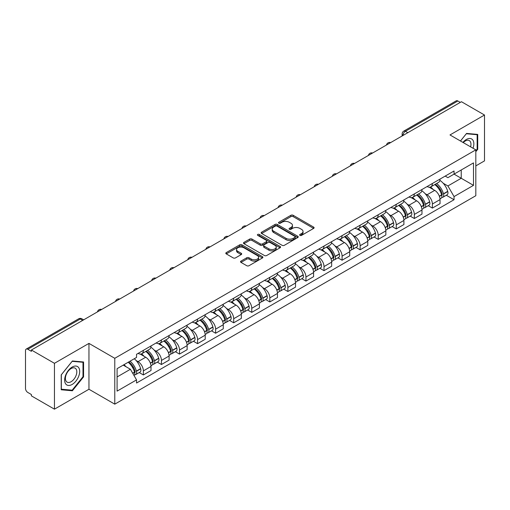 <?xml version="1.0" encoding="UTF-8"?>
<svg xmlns="http://www.w3.org/2000/svg" width="510" height="510" viewBox="0 0 510 510"><rect width="100%" height="100%" fill="white"/><g stroke="black" fill="none" stroke-linecap="round" stroke-linejoin="round"><path stroke-width="0.76" d="M299.963 235.378A1.122 0.65 0 0 0 301.55 235.378L313.624 228.41A1.606 0.931 0 0 0 314.096 227.753A1.606 0.931 0 0 0 313.624 227.097L293.167 215.284A1.606 0.931 0 0 0 290.898 215.284L278.817 222.258A1.122 0.65 0 0 0 278.492 222.717A1.122 0.65 0 0 0 278.817 223.176A1.122 0.65 0 0 0 280.411 223.176L281.973 222.271A5.145 2.971 0 0 1 289.246 222.271L290.955 223.252A5.145 2.971 0 0 1 292.459 225.356A5.145 2.971 0 0 1 290.955 227.454L289.387 228.359A1.122 0.65 0 0 0 289.062 228.818A1.122 0.65 0 0 0 289.387 229.277A1.122 0.65 0 0 0 290.981 229.277L292.542 228.372A5.145 2.971 0 0 1 299.816 228.372L301.525 229.36A5.145 2.971 0 0 1 303.029 231.457A5.145 2.971 0 0 1 301.525 233.561L299.963 234.46A1.122 0.65 0 0 0 299.631 234.919A1.122 0.65 0 0 0 299.963 235.378L299.963 234.46M241 261.088A1.606 0.931 0 0 0 240.529 261.738A1.606 0.931 0 0 0 241 262.395L246.738 265.71A1.606 0.931 0 0 0 249.014 265.71L262.427 257.971A1.606 0.931 0 0 0 262.892 257.314A1.606 0.931 0 0 0 262.427 256.657L241.963 244.845A1.606 0.931 0 0 0 239.694 244.845L226.281 252.59A1.606 0.931 0 0 0 225.809 253.247A1.606 0.931 0 0 0 226.281 253.897L233.217 257.901A1.606 0.931 0 0 0 235.486 257.901L241.23 254.592A1.606 0.931 0 0 0 241.695 253.935A1.606 0.931 0 0 0 241.23 253.279L237.787 251.29A4.297 2.48 0 0 1 236.532 249.537A4.297 2.48 0 0 1 239.184 247.242A4.297 2.48 0 0 1 243.869 247.783L257.34 255.555A4.297 2.48 0 0 1 258.595 257.314A4.297 2.48 0 0 1 255.944 259.603A4.297 2.48 0 0 1 251.258 259.067L249.014 257.773A1.606 0.931 0 0 0 246.738 257.773L241 261.088L241 262.395L246.738 259.106L246.738 257.773M114.775 358.3L88.957 343.389L54.449 363.311L31.403 350.013L461.454 101.719L484.5 115.024L449.992 134.946L475.817 149.857L114.775 358.3L114.775 404.162L475.817 195.719L475.817 149.857M282.087 245.304A1.606 0.931 0 0 0 284.363 245.304L297.77 237.558A1.606 0.931 0 0 0 298.242 236.901A1.606 0.931 0 0 0 297.77 236.251L277.312 224.438A1.606 0.931 0 0 0 275.043 224.438L261.63 232.177A1.606 0.931 0 0 0 261.158 232.834A1.606 0.931 0 0 0 261.63 233.491L282.087 245.304M258.156 235.62A1.122 0.65 0 0 1 259.297 235.779L280.079 247.777L266.685 255.51A1.606 0.931 0 0 1 264.416 255.51L243.952 243.697L243.952 242.384A1.606 0.931 0 0 0 243.487 243.04A1.606 0.931 0 0 0 243.952 243.697M243.952 242.384L249.696 239.069A1.606 0.931 0 0 1 251.965 239.069L260.266 243.863A1.606 0.931 0 0 0 262.535 243.863L266.347 241.663A1.606 0.931 0 0 0 266.819 241.007A1.606 0.931 0 0 0 266.347 240.35L257.709 235.365A1.122 0.65 0 0 1 257.378 234.906A1.122 0.65 0 0 1 258.073 234.3A1.122 0.65 0 0 1 259.297 234.441L280.098 246.451A1.606 0.931 0 0 1 280.57 247.108A1.606 0.931 0 0 1 280.098 247.764L280.098 246.451M54.449 363.311L54.449 409.173L31.403 395.875L31.403 394.536L27.814 392.464A3.277 1.893 -120 0 1 25.5 388.448L25.5 350.612A3.277 1.893 -120 0 1 26.176 349.114L78.629 318.826A3.277 1.893 60 0 1 80.268 318.992L27.814 349.273A3.277 1.893 -120 0 0 26.176 349.114M475.817 165.903L484.5 160.886L484.5 115.024M54.449 409.173L88.957 389.251L114.775 404.162M31.403 350.013L31.403 351.345L27.814 349.273M407.847 132.677L405.412 131.274A3.277 1.893 60 0 0 403.773 131.108L456.233 100.827A3.277 1.893 60 0 1 457.865 100.986L405.412 131.274A3.277 1.893 120 0 0 403.098 135.284L403.098 135.418M460.3 102.389L457.865 100.986M432.391 183.485A7.535 4.348 60 0 1 430.835 186.864L438.479 182.452A7.535 4.348 -120 0 0 440.034 179.067M425.142 193.666L427.068 194.782A7.535 4.348 60 0 1 432.391 204.006L440.034 199.595A7.535 4.348 -120 0 0 434.711 190.37L429.241 187.208M440.034 199.595L440.034 203.675L432.391 208.086L428.247 205.689M430.835 186.864A7.535 4.348 60 0 1 427.125 186.526M432.391 204.006L432.391 208.086M414.33 193.908A7.535 4.348 60 0 1 412.768 197.293L420.412 192.882A7.535 4.348 -120 0 0 421.974 189.497M410.187 216.119L414.33 218.516L421.974 214.098L421.974 210.024A7.535 4.348 -120 0 0 416.644 200.8L411.175 197.638M412.768 197.293A7.535 4.348 60 0 1 409.065 196.956M407.076 204.096L409.001 205.211A7.535 4.348 60 0 1 414.33 214.436L414.33 218.516M396.264 204.338A7.535 4.348 60 0 1 394.708 207.723L402.352 203.311A7.535 4.348 -120 0 0 403.907 199.926M392.12 226.548L396.264 228.939L403.907 224.527L403.907 220.454A7.535 4.348 -120 0 0 398.584 211.229L393.114 208.067M394.708 207.723A7.535 4.348 60 0 1 390.998 207.379M389.015 214.525L390.94 215.641A7.535 4.348 60 0 1 396.264 224.865L396.264 228.939M378.203 214.767A7.535 4.348 60 0 1 376.641 218.152L384.285 213.741A7.535 4.348 -120 0 0 385.847 210.356M374.059 236.978L378.203 239.368L385.847 234.957L385.847 230.883A7.535 4.348 -120 0 0 380.517 221.652L375.048 218.497M376.641 218.152A7.535 4.348 60 0 1 372.938 217.808M370.948 224.955L372.874 226.07A7.535 4.348 60 0 1 378.203 235.295L378.203 239.368M360.136 225.197A7.535 4.348 60 0 1 358.581 228.582L366.218 224.17A7.535 4.348 -120 0 0 367.78 220.785M355.993 247.407L360.136 249.798L367.78 245.386L367.78 241.313A7.535 4.348 -120 0 0 362.457 232.082L356.987 228.926M358.581 228.582A7.535 4.348 60 0 1 354.871 228.238M352.888 235.384L354.813 236.493A7.535 4.348 60 0 1 360.136 245.724L360.136 249.798M342.076 235.626A7.535 4.348 60 0 1 340.514 239.011L348.158 234.594A7.535 4.348 -120 0 0 349.72 231.215M337.932 257.837L342.076 260.227L349.72 255.816L349.72 251.736A7.535 4.348 -120 0 0 344.39 242.511L338.92 239.356M340.514 239.011A7.535 4.348 60 0 1 336.81 238.667M334.821 245.814L336.747 246.923A7.535 4.348 60 0 1 342.076 256.154L342.076 260.227M324.009 246.056A7.535 4.348 60 0 1 322.454 249.435L330.091 245.023A7.535 4.348 -120 0 0 331.653 241.644M319.866 268.266L324.009 270.657L331.653 266.245L331.653 262.166A7.535 4.348 -120 0 0 326.33 252.941L320.86 249.785M322.454 249.435A7.535 4.348 60 0 1 318.744 249.097M316.761 256.243L318.686 257.352A7.535 4.348 60 0 1 324.009 266.577L324.009 270.657M305.949 256.485A7.535 4.348 60 0 1 304.387 259.864L312.031 255.453A7.535 4.348 -120 0 0 313.593 252.074M301.805 278.696L305.949 281.087L313.593 276.675L313.593 272.595A7.535 4.348 -120 0 0 308.263 263.37L302.793 260.215M304.387 259.864A7.535 4.348 60 0 1 300.683 259.526M298.694 266.673L300.619 267.782A7.535 4.348 60 0 1 305.949 277.006L305.949 281.087M287.882 266.915A7.535 4.348 60 0 1 286.327 270.294L293.964 265.882A7.535 4.348 -120 0 0 295.526 262.503M283.738 289.125L287.882 291.516L295.526 287.104L295.526 283.024A7.535 4.348 -120 0 0 290.203 273.8L284.733 270.644M286.327 270.294A7.535 4.348 60 0 1 282.616 269.956M280.634 277.102L282.559 278.211A7.535 4.348 60 0 1 287.882 287.436L287.882 291.516M269.822 277.344A7.535 4.348 60 0 1 268.26 280.723L275.904 276.312A7.535 4.348 -120 0 0 277.465 272.933M265.678 299.555L269.822 301.945L277.465 297.534L277.465 293.454A7.535 4.348 -120 0 0 272.136 284.229L266.666 281.067M268.26 280.723A7.535 4.348 60 0 1 264.556 280.385M262.567 287.525L264.492 288.641A7.535 4.348 60 0 1 269.822 297.865L269.822 301.945M251.755 287.774A7.535 4.348 60 0 1 250.2 291.153L257.837 286.741A7.535 4.348 -120 0 0 259.399 283.362M247.611 309.978L251.755 312.375L259.399 307.963L259.399 303.883A7.535 4.348 -120 0 0 254.076 294.659L248.606 291.497M250.2 291.153A7.535 4.348 60 0 1 246.489 290.815M244.507 297.955L246.432 299.07A7.535 4.348 60 0 1 251.755 308.295L251.755 312.375M233.695 298.203A7.535 4.348 60 0 1 232.133 301.582L239.776 297.171A7.535 4.348 -120 0 0 241.338 293.785M229.551 320.407L233.695 322.804L241.338 318.393L241.338 314.313A7.535 4.348 -120 0 0 236.009 305.088L230.539 301.926M232.133 301.582A7.535 4.348 60 0 1 228.429 301.244M226.44 308.384L228.365 309.5A7.535 4.348 60 0 1 233.695 318.724L233.695 322.804M215.628 308.626A7.535 4.348 60 0 1 214.072 312.012L221.71 307.6A7.535 4.348 -120 0 0 223.272 304.215M211.484 330.837L215.628 333.234L223.272 328.816L223.272 324.742A7.535 4.348 -120 0 0 217.948 315.518L212.479 312.356M214.072 312.012A7.535 4.348 60 0 1 210.362 311.674M208.38 318.814L210.305 319.929A7.535 4.348 60 0 1 215.628 329.154L215.628 333.234M197.568 319.056A7.535 4.348 60 0 1 196.006 322.441L203.649 318.03A7.535 4.348 -120 0 0 205.211 314.644M193.424 341.267L197.568 343.657L205.211 339.246L205.211 335.172A7.535 4.348 -120 0 0 199.882 325.947L194.412 322.785M196.006 322.441A7.535 4.348 60 0 1 192.302 322.097M190.313 329.243L192.238 330.359A7.535 4.348 60 0 1 197.568 339.583L197.568 343.657M179.501 329.486A7.535 4.348 60 0 1 177.945 332.871L185.583 328.459A7.535 4.348 -120 0 0 187.144 325.074M175.357 351.696L179.501 354.087L187.144 349.675L187.144 345.601A7.535 4.348 -120 0 0 181.821 336.37L176.352 333.215M177.945 332.871A7.535 4.348 60 0 1 174.235 332.526M172.252 339.673L174.178 340.788A7.535 4.348 60 0 1 179.501 350.013L179.501 354.087M161.44 339.915A7.535 4.348 60 0 1 159.879 343.3L167.522 338.882A7.535 4.348 -120 0 0 169.084 335.503M157.297 362.125L161.44 364.516L169.084 360.105L169.084 356.025A7.535 4.348 -120 0 0 163.755 346.8L158.285 343.644M159.879 343.3A7.535 4.348 60 0 1 156.175 342.956M154.186 350.102L156.111 351.211A7.535 4.348 60 0 1 161.44 360.442L161.44 364.516M143.374 350.344A7.535 4.348 60 0 1 141.818 353.73L149.456 349.312A7.535 4.348 -120 0 0 151.017 345.933M139.23 372.555L143.374 374.946L151.017 370.534L151.017 366.454A7.535 4.348 -120 0 0 145.694 357.229L140.225 354.074M141.818 353.73A7.535 4.348 60 0 1 138.108 353.385M136.125 360.532L138.051 361.641A7.535 4.348 60 0 1 143.374 370.872L143.374 374.946M445.185 176.097L447.907 177.665L473.497 162.894L461.225 169.977L461.225 178.27L447.907 185.959L443.203 183.237M117.09 376.954L130.407 369.265L136.546 379.893L117.09 391.125L117.09 368.66L136.546 357.433L136.546 354.291L454.047 170.984L454.047 174.12L473.497 185.353L454.047 196.586L447.907 185.959M473.497 162.894L473.497 185.353M136.546 379.893L136.546 383.036L454.047 199.729L454.047 196.586M475.817 151.693L477.723 149.315L477.723 134.417L466.554 133.422L460.466 140.996M88.957 343.389L88.957 389.251M61.219 389.78L72.394 390.781L83.57 376.884L83.57 361.985L72.394 360.984L61.219 374.882L61.219 389.78M130.407 369.265L123.229 365.122M446.314 195.26L454.047 199.729M477.15 148.984L477.723 149.315M71.215 390.099L72.394 390.781M82.99 376.546L83.57 376.884M300.409 235.537L301.525 234.893A5.145 2.971 0 0 0 303.029 232.796L303.029 231.457M292.459 225.356L292.459 226.695A5.145 2.971 0 0 1 290.955 228.792L289.839 229.436M313.624 227.097L313.624 228.41L293.167 216.623A1.606 0.931 0 0 0 290.898 216.623L279.27 223.335M297.751 237.571L277.312 225.777A1.606 0.931 0 0 0 275.043 225.777L261.649 233.503M294.933 237.367A1.122 0.65 0 0 0 295.258 236.901A1.122 0.65 0 0 0 294.933 236.442L276.975 226.077A1.122 0.65 0 0 0 275.381 226.077L273.736 227.026A5.145 2.971 0 0 0 272.225 229.13A5.145 2.971 0 0 0 273.736 231.228L286.008 238.317A5.145 2.971 0 0 0 293.282 238.317L294.933 237.367L294.933 238.699A1.122 0.65 0 0 0 295.258 238.24L295.258 236.901M272.225 229.13L272.225 230.463A5.145 2.971 0 0 0 273.736 232.566L273.736 231.228M294.933 238.699L293.282 239.655A5.145 2.971 0 0 1 286.008 239.655L273.736 232.566M243.978 243.71L249.696 240.408L249.696 239.069M266.819 241.007L266.819 242.346A1.606 0.931 0 0 1 266.347 242.996L262.535 245.195A1.606 0.931 0 0 1 260.266 245.195L251.965 240.408A1.606 0.931 0 0 0 249.696 240.408M268.872 248.829A4.297 2.48 0 0 0 273.558 249.371A4.297 2.48 0 0 0 276.216 247.076A4.297 2.48 0 0 0 274.954 245.323L270.211 242.581A1.606 0.931 0 0 0 267.935 242.581L264.129 244.781A1.606 0.931 0 0 0 263.657 245.437A1.606 0.931 0 0 0 264.129 246.094L268.872 248.829L268.872 250.168A4.297 2.48 0 0 0 273.558 250.703A4.297 2.48 0 0 0 276.216 248.415L276.216 247.076M263.657 245.437L263.657 246.77A1.606 0.931 0 0 0 264.129 247.426L264.129 246.094M268.872 250.168L264.129 247.426M258.595 257.314L258.595 258.647A4.297 2.48 0 0 1 255.944 260.941A4.297 2.48 0 0 1 251.258 260.406L249.014 259.106A1.606 0.931 0 0 0 246.738 259.106M236.532 249.537L236.532 250.875A4.297 2.48 0 0 0 237.787 252.628L237.787 251.29M241.204 254.598L237.787 252.628M262.401 257.983L241.963 246.183A1.606 0.931 0 0 0 239.694 246.183L226.3 253.91M435.234 184.32A10.315 5.954 60 0 1 435.291 184.352A10.315 5.954 60 0 1 442.074 193.609L442.138 193.826A2.008 1.16 60 0 1 441.819 195.4A2.008 1.16 60 0 1 441.775 195.419M434.788 184.582A12.444 7.185 60 0 1 441.622 194.852L441.685 195.062A4.137 2.384 60 0 1 441.035 198.313L440.002 198.906M441.736 197.395A4.137 2.384 -120 0 0 442.884 197.242A4.137 2.384 -120 0 0 443.541 193.998L443.477 193.781A12.444 7.185 -120 0 0 436.636 183.511M439.881 180.393A12.444 7.185 60 0 1 447.703 191.339L447.767 191.556A4.137 2.384 60 0 1 447.111 194.801L442.884 197.242M430.542 187.011A12.444 7.185 60 0 1 433.137 189.465M439.193 189.478L440.774 190.396M473.031 148.251A10.646 6.146 120 0 0 472.84 140.078A10.646 6.146 120 0 0 462.908 142.405M470.59 146.842A8.058 4.654 120 0 0 470.201 141.436A8.058 4.654 120 0 0 469.296 140.594A8.058 4.654 120 0 0 463.239 142.596M460.485 141.009L466.318 133.748L477.15 134.716L477.15 149.149L475.817 150.807M476.429 134.302L477.15 134.716M78.68 367.64A10.646 6.146 120 0 0 68.404 370.394A10.646 6.146 120 0 0 65.643 383.858A10.646 6.146 120 0 0 75.926 381.104A10.646 6.146 120 0 0 78.68 367.64M76.041 368.998A8.058 4.654 120 0 0 75.136 368.163A8.058 4.654 120 0 0 67.639 371.924A8.058 4.654 120 0 0 66.172 381.276A8.058 4.654 120 0 0 67.078 382.117A8.058 4.654 120 0 0 74.575 378.356A8.058 4.654 120 0 0 76.041 368.998M72.165 390.182L61.34 389.219L61.34 374.78L72.165 361.316L82.99 362.278L82.99 376.718L72.165 390.182M82.276 361.864L82.99 362.278M417.174 194.75A10.315 5.954 60 0 1 417.225 194.782A10.315 5.954 60 0 1 424.014 204.038L424.071 204.255A2.008 1.16 60 0 1 423.759 205.83A2.008 1.16 60 0 1 423.714 205.849M416.721 195.011A12.444 7.185 60 0 1 423.561 205.281L423.619 205.492A4.137 2.384 60 0 1 422.969 208.743L421.942 209.336M423.676 207.825A4.137 2.384 -120 0 0 424.824 207.672A4.137 2.384 -120 0 0 425.474 204.427L425.416 204.21A12.444 7.185 -120 0 0 418.576 193.94M421.815 190.823A12.444 7.185 60 0 1 429.643 201.769L429.7 201.985A4.137 2.384 60 0 1 429.05 205.23L424.824 207.672M412.475 197.44A12.444 7.185 60 0 1 415.076 199.888M421.126 199.907L422.714 200.825M399.107 205.179A10.315 5.954 60 0 1 399.164 205.211A10.315 5.954 60 0 1 405.947 214.468L406.011 214.678A2.008 1.16 60 0 1 405.692 216.259A2.008 1.16 60 0 1 405.648 216.278M398.661 205.441A12.444 7.185 60 0 1 405.495 215.711L405.558 215.921A4.137 2.384 60 0 1 404.908 219.166L403.875 219.765M405.609 218.255A4.137 2.384 -120 0 0 406.757 218.101A4.137 2.384 -120 0 0 407.413 214.85L407.35 214.64A12.444 7.185 -120 0 0 400.509 204.37M403.754 201.252A12.444 7.185 60 0 1 411.576 212.198L411.64 212.415A4.137 2.384 60 0 1 410.983 215.66L406.757 218.101M394.415 207.87A12.444 7.185 60 0 1 397.009 210.318M403.066 210.337L404.647 211.255M381.046 215.609A10.315 5.954 60 0 1 381.097 215.641A10.315 5.954 60 0 1 387.887 224.897L387.944 225.108A2.008 1.16 60 0 1 387.632 226.682A2.008 1.16 60 0 1 387.587 226.708M380.594 215.87A12.444 7.185 60 0 1 387.434 226.14L387.492 226.351A4.137 2.384 60 0 1 386.841 229.596L385.815 230.195M387.549 228.684A4.137 2.384 -120 0 0 388.697 228.531A4.137 2.384 -120 0 0 389.347 225.28L389.289 225.069A12.444 7.185 -120 0 0 382.449 214.799M385.688 211.682A12.444 7.185 60 0 1 393.516 222.628L393.573 222.844A4.137 2.384 60 0 1 392.923 226.089L388.697 228.531M376.348 218.293A12.444 7.185 60 0 1 378.949 220.747M384.999 220.766L386.586 221.684M362.98 226.038A10.315 5.954 60 0 1 363.037 226.07A10.315 5.954 60 0 1 369.82 235.327L369.884 235.537A2.008 1.16 60 0 1 369.565 237.112A2.008 1.16 60 0 1 369.52 237.137M362.533 226.3A12.444 7.185 60 0 1 369.367 236.57L369.431 236.78A4.137 2.384 60 0 1 368.781 240.025L367.748 240.618M369.482 239.113A4.137 2.384 -120 0 0 370.63 238.96A4.137 2.384 -120 0 0 371.286 235.709L371.223 235.499A12.444 7.185 -120 0 0 364.382 225.229M367.627 222.111A12.444 7.185 60 0 1 375.449 233.057L375.513 233.274A4.137 2.384 60 0 1 374.856 236.519L370.63 238.96M358.288 228.722A12.444 7.185 60 0 1 360.882 231.177M366.939 231.196L368.52 232.114M344.919 236.468A10.315 5.954 60 0 1 344.97 236.493A10.315 5.954 60 0 1 351.76 245.756L351.817 245.967A2.008 1.16 60 0 1 351.505 247.541A2.008 1.16 60 0 1 351.46 247.567M344.467 236.729A12.444 7.185 60 0 1 351.307 246.993L351.364 247.21A4.137 2.384 60 0 1 350.714 250.455L349.688 251.047M351.422 249.543A4.137 2.384 -120 0 0 352.569 249.384A4.137 2.384 -120 0 0 353.22 246.139L353.162 245.928A12.444 7.185 -120 0 0 346.322 235.658M349.56 232.534A12.444 7.185 60 0 1 357.382 243.487L357.446 243.697A4.137 2.384 60 0 1 356.796 246.948L352.569 249.384M340.221 239.152A12.444 7.185 60 0 1 342.822 241.606M348.872 241.625L350.459 242.537M326.853 246.897A10.315 5.954 60 0 1 326.91 246.923A10.315 5.954 60 0 1 333.693 256.186L333.757 256.396A2.008 1.16 60 0 1 333.438 257.971A2.008 1.16 60 0 1 333.393 257.996M326.406 247.159A12.444 7.185 60 0 1 333.24 257.423L333.304 257.639A4.137 2.384 60 0 1 332.654 260.884L331.621 261.477M333.355 259.972A4.137 2.384 -120 0 0 334.503 259.813A4.137 2.384 -120 0 0 335.159 256.568L335.095 256.358A12.444 7.185 -120 0 0 328.255 246.088M331.5 242.964A12.444 7.185 60 0 1 339.322 253.916L339.386 254.127A4.137 2.384 60 0 1 338.729 257.378L334.503 259.813M322.161 249.581A12.444 7.185 60 0 1 324.755 252.036M330.811 252.055L332.392 252.966M308.792 257.327A10.315 5.954 60 0 1 308.843 257.352A10.315 5.954 60 0 1 315.633 266.609L315.69 266.826A2.008 1.16 60 0 1 315.378 268.4A2.008 1.16 60 0 1 315.333 268.426M308.34 257.582A12.444 7.185 60 0 1 315.18 267.852L315.237 268.069A4.137 2.384 60 0 1 314.587 271.314L313.561 271.906M315.295 270.402A4.137 2.384 -120 0 0 316.442 270.243A4.137 2.384 -120 0 0 317.092 266.998L317.035 266.781A12.444 7.185 -120 0 0 310.195 256.517M313.433 253.393A12.444 7.185 60 0 1 321.255 264.346L321.319 264.556A4.137 2.384 60 0 1 320.669 267.801L316.442 270.243M304.094 260.011A12.444 7.185 60 0 1 306.695 262.465M312.745 262.484L314.332 263.396M290.726 267.756A10.315 5.954 60 0 1 290.783 267.782A10.315 5.954 60 0 1 297.566 277.038L297.63 277.255A2.008 1.16 60 0 1 297.311 278.83A2.008 1.16 60 0 1 297.266 278.855M290.279 268.011A12.444 7.185 60 0 1 297.113 278.281L297.177 278.498A4.137 2.384 60 0 1 296.52 281.743L295.494 282.336M297.228 280.831A4.137 2.384 -120 0 0 298.375 280.672A4.137 2.384 -120 0 0 299.032 277.427L298.968 277.21A12.444 7.185 -120 0 0 292.128 266.947M295.373 263.823A12.444 7.185 60 0 1 303.195 274.775L303.259 274.986A4.137 2.384 60 0 1 302.602 278.231L298.375 280.672M286.034 270.44A12.444 7.185 60 0 1 288.628 272.895M294.684 272.907L296.265 273.825M272.665 278.179A10.315 5.954 60 0 1 272.716 278.211A10.315 5.954 60 0 1 279.505 287.468L279.563 287.685A2.008 1.16 60 0 1 279.25 289.259A2.008 1.16 60 0 1 279.206 289.285M272.212 278.441A12.444 7.185 60 0 1 279.053 288.711L279.11 288.928A4.137 2.384 60 0 1 278.46 292.173L277.434 292.765M279.168 291.255A4.137 2.384 -120 0 0 280.315 291.102A4.137 2.384 -120 0 0 280.965 287.857L280.908 287.64A12.444 7.185 -120 0 0 274.068 277.37M277.306 274.252A12.444 7.185 60 0 1 285.128 285.198L285.192 285.415A4.137 2.384 60 0 1 284.542 288.66L280.315 291.102M267.967 280.87A12.444 7.185 60 0 1 270.568 283.324M276.618 283.337L278.205 284.255M254.598 288.609A10.315 5.954 60 0 1 254.656 288.641A10.315 5.954 60 0 1 261.439 297.897L261.502 298.114A2.008 1.16 60 0 1 261.184 299.689A2.008 1.16 60 0 1 261.139 299.714M254.152 288.87A12.444 7.185 60 0 1 260.986 299.14L261.05 299.351A4.137 2.384 60 0 1 260.393 302.602L259.367 303.195M261.101 301.684A4.137 2.384 -120 0 0 262.248 301.531A4.137 2.384 -120 0 0 262.905 298.286L262.841 298.07A12.444 7.185 -120 0 0 256.001 287.799M259.246 284.682A12.444 7.185 60 0 1 267.068 295.628L267.132 295.845A4.137 2.384 60 0 1 266.475 299.089L262.248 301.531M249.906 291.299A12.444 7.185 60 0 1 252.501 293.754M258.557 293.766L260.138 294.684M236.538 299.038A10.315 5.954 60 0 1 236.589 299.07A10.315 5.954 60 0 1 243.378 308.327L243.436 308.544A2.008 1.16 60 0 1 243.123 310.118A2.008 1.16 60 0 1 243.079 310.137M236.085 299.3A12.444 7.185 60 0 1 242.926 309.57L242.983 309.78A4.137 2.384 60 0 1 242.333 313.032L241.306 313.624M243.04 312.114A4.137 2.384 -120 0 0 244.188 311.961A4.137 2.384 -120 0 0 244.838 308.716L244.781 308.499A12.444 7.185 -120 0 0 237.94 298.229M241.179 295.111A12.444 7.185 60 0 1 249.001 306.057L249.065 306.274A4.137 2.384 60 0 1 248.415 309.519L244.188 311.961M231.84 301.729A12.444 7.185 60 0 1 234.441 304.183M240.49 304.196L242.078 305.114M218.471 309.468A10.315 5.954 60 0 1 218.529 309.5A10.315 5.954 60 0 1 225.312 318.756L225.375 318.973A2.008 1.16 60 0 1 225.057 320.548A2.008 1.16 60 0 1 225.012 320.567M218.025 309.729A12.444 7.185 60 0 1 224.859 319.999L224.923 320.21A4.137 2.384 60 0 1 224.266 323.461L223.24 324.054M224.974 322.543A4.137 2.384 -120 0 0 226.121 322.39A4.137 2.384 -120 0 0 226.778 319.145L226.714 318.928A12.444 7.185 -120 0 0 219.874 308.658M223.119 305.541A12.444 7.185 60 0 1 230.941 316.487L231.004 316.704A4.137 2.384 60 0 1 230.348 319.948L226.121 322.39M213.779 312.158A12.444 7.185 60 0 1 216.374 314.606M222.43 314.625L224.011 315.543M200.411 319.897A10.315 5.954 60 0 1 200.462 319.929A10.315 5.954 60 0 1 207.251 329.186L207.309 329.396A2.008 1.16 60 0 1 206.996 330.971A2.008 1.16 60 0 1 206.952 330.996M199.958 320.159A12.444 7.185 60 0 1 206.799 330.429L206.856 330.639A4.137 2.384 60 0 1 206.206 333.884L205.179 334.483M206.913 332.973A4.137 2.384 -120 0 0 208.061 332.82A4.137 2.384 -120 0 0 208.711 329.568L208.654 329.358A12.444 7.185 -120 0 0 201.813 319.088M205.052 315.97A12.444 7.185 60 0 1 212.874 326.916L212.938 327.133A4.137 2.384 60 0 1 212.287 330.378L208.061 332.82M195.712 322.581A12.444 7.185 60 0 1 198.313 325.036M204.363 325.055L205.951 325.973M182.344 330.327A10.315 5.954 60 0 1 182.401 330.359A10.315 5.954 60 0 1 189.184 339.615L189.248 339.826A2.008 1.16 60 0 1 188.929 341.4A2.008 1.16 60 0 1 188.885 341.426M181.898 330.588A12.444 7.185 60 0 1 188.732 340.858L188.796 341.069A4.137 2.384 60 0 1 188.139 344.314L187.113 344.907M188.847 343.402A4.137 2.384 -120 0 0 189.994 343.249A4.137 2.384 -120 0 0 190.651 339.998L190.587 339.787A12.444 7.185 -120 0 0 183.747 329.517M186.991 326.4A12.444 7.185 60 0 1 194.814 337.346L194.877 337.563A4.137 2.384 60 0 1 194.221 340.808L189.994 343.249M177.652 333.011A12.444 7.185 60 0 1 180.247 335.465M186.303 335.484L187.884 336.402M164.284 340.756A10.315 5.954 60 0 1 164.335 340.788A10.315 5.954 60 0 1 171.124 350.045L171.181 350.255A2.008 1.16 60 0 1 170.869 351.83A2.008 1.16 60 0 1 170.824 351.855M163.831 341.018A12.444 7.185 60 0 1 170.672 351.282L170.729 351.498A4.137 2.384 60 0 1 170.079 354.743L169.052 355.336M170.786 353.832A4.137 2.384 -120 0 0 171.934 353.679A4.137 2.384 -120 0 0 172.584 350.427L172.527 350.217A12.444 7.185 -120 0 0 165.686 339.947M168.925 336.829A12.444 7.185 60 0 1 176.747 347.775L176.811 347.986A4.137 2.384 60 0 1 176.16 351.237L171.934 353.679M159.585 343.44A12.444 7.185 60 0 1 162.186 345.895M168.236 345.914L169.824 346.832M146.217 351.186A10.315 5.954 60 0 1 146.274 351.211A10.315 5.954 60 0 1 153.057 360.474L153.121 360.685A2.008 1.16 60 0 1 152.802 362.259A2.008 1.16 60 0 1 152.758 362.285M145.771 351.447A12.444 7.185 60 0 1 152.605 361.711L152.668 361.928A4.137 2.384 60 0 1 152.012 365.173L150.986 365.766M152.719 364.261A4.137 2.384 -120 0 0 153.867 364.102A4.137 2.384 -120 0 0 154.524 360.857L154.46 360.647A12.444 7.185 -120 0 0 147.619 350.376M150.864 347.253A12.444 7.185 60 0 1 158.686 358.205L158.75 358.415A4.137 2.384 60 0 1 158.094 361.666L153.867 364.102M141.525 353.87A12.444 7.185 60 0 1 144.12 356.324M150.176 356.343L151.757 357.255M128.711 361.953A10.315 5.954 60 0 1 134.997 370.904L135.054 371.114A2.008 1.16 60 0 1 134.742 372.689A2.008 1.16 60 0 1 134.697 372.714M128.189 362.253A12.444 7.185 60 0 1 134.544 372.141L134.602 372.357A4.137 2.384 60 0 1 134.034 375.551M134.659 374.691A4.137 2.384 -120 0 0 135.807 374.531A4.137 2.384 -120 0 0 136.457 371.286L136.399 371.076A12.444 7.185 -120 0 0 130.044 361.188M134.27 358.747A12.444 7.185 60 0 1 140.62 368.634L140.683 368.845A4.137 2.384 60 0 1 140.033 372.096L135.807 374.531M123.962 364.695A12.444 7.185 60 0 1 126.059 366.754M132.109 366.773L133.696 367.684M403.212 135.348L403.098 135.284A3.277 1.893 0 0 1 402.141 133.945L402.141 135.972M161.44 360.442L169.084 356.025M179.501 350.013L187.144 345.601M197.568 339.583L205.211 335.172M215.628 329.154L223.272 324.742M233.695 318.724L241.338 314.313M251.755 308.295L259.399 303.883M269.822 297.865L277.465 293.454M287.882 287.436L295.526 283.024M305.949 277.006L313.593 272.595M324.009 266.577L331.653 262.166M342.076 256.154L349.72 251.736M360.136 245.724L367.78 241.313M378.203 235.295L385.847 230.883M396.264 224.865L403.907 220.454M414.33 214.436L421.974 210.024M143.374 370.872L151.017 366.454M138.051 361.641L145.694 357.229M156.111 351.211L163.755 346.8M174.178 340.788L181.821 336.37M192.238 330.359L199.882 325.947M210.305 319.929L217.948 315.518M228.365 309.5L236.009 305.088M246.432 299.07L254.076 294.659M264.492 288.641L272.136 284.229M282.559 278.211L290.203 273.8M300.619 267.782L308.263 263.37M318.686 257.352L326.33 252.941M336.747 246.923L344.39 242.511M354.813 236.493L362.457 232.082M372.874 226.07L380.517 221.652M390.94 215.641L398.584 211.229M409.001 205.211L416.644 200.8M427.068 194.782L434.711 190.37M390.392 142.755A3.277 1.893 120 0 0 388.945 143.59M372.325 153.185A3.277 1.893 120 0 0 370.878 154.02M354.265 163.608A3.277 1.893 120 0 0 352.818 164.443M336.198 174.037A3.277 1.893 120 0 0 334.751 174.873M318.138 184.467A3.277 1.893 120 0 0 316.691 185.302M300.071 194.897A3.277 1.893 120 0 0 298.624 195.732M282.011 205.326A3.277 1.893 120 0 0 280.564 206.161M263.944 215.755A3.277 1.893 120 0 0 262.497 216.591M245.884 226.185A3.277 1.893 120 0 0 244.437 227.02M227.817 236.614A3.277 1.893 120 0 0 226.37 237.45M209.757 247.044A3.277 1.893 120 0 0 208.309 247.879M191.69 257.474A3.277 1.893 120 0 0 190.243 258.309M173.63 267.903A3.277 1.893 120 0 0 172.182 268.732M155.563 278.326A3.277 1.893 120 0 0 154.116 279.161M137.502 288.756A3.277 1.893 120 0 0 136.055 289.591M119.436 299.185A3.277 1.893 120 0 0 117.989 300.02M101.375 309.615A3.277 1.893 120 0 0 99.928 310.45M82.703 320.395L80.268 318.992A3.277 1.893 120 0 1 81.906 318.826A3.277 3.277 0 0 0 78.629 318.826M301.525 234.893L301.525 233.561M289.387 229.277L289.387 228.359M290.955 228.792L290.955 227.454M278.817 223.176L278.817 222.258M290.898 216.623L290.898 215.284M293.167 216.623L293.167 215.284M261.63 233.491L261.63 232.177M275.043 225.777L275.043 224.438M277.312 225.777L277.312 224.438M297.77 237.558L297.77 236.251M286.008 239.655L286.008 238.317M293.282 239.655L293.282 238.317M251.965 240.408L251.965 239.069M260.266 245.195L260.266 243.863M262.535 245.195L262.535 243.863M266.347 242.996L266.347 241.663M259.297 235.779L259.297 234.441M249.014 259.106L249.014 257.773M251.258 260.406L251.258 259.067M241.23 254.592L241.23 253.279M226.281 253.897L226.281 252.59M239.694 246.183L239.694 244.845M241.963 246.183L241.963 244.845M262.427 257.971L262.427 256.657M439.422 196.369L441.685 195.062M443.541 193.998L447.767 191.556M443.477 193.781L447.703 191.339M441.622 194.833L442.234 194.482M439.346 196.165L441.622 194.852M421.356 206.799L423.619 205.492M425.474 204.427L429.7 201.985M425.416 204.21L429.643 201.769M421.279 206.595L424.173 204.912M403.295 217.228L405.558 215.921M407.413 214.85L411.64 212.415M407.35 214.64L411.576 212.198M403.219 217.024L406.107 215.335M385.228 227.658L387.492 226.351M389.347 225.28L393.573 222.844M389.289 225.069L393.516 222.628M387.428 226.121L388.046 225.764M385.152 227.454L387.434 226.14M367.168 238.087L369.431 236.78M371.286 235.709L375.513 233.274M371.223 235.499L375.449 233.057M369.367 236.551L369.979 236.194M367.092 237.883L369.367 236.57M349.101 248.517L351.364 247.21M353.22 246.139L357.446 243.697M353.162 245.928L357.382 243.487M351.301 246.98L351.919 246.623M349.025 248.313L351.307 246.993M331.041 258.946L333.304 257.639M335.159 256.568L339.386 254.127M335.095 256.358L339.322 253.916M330.964 258.742L333.852 257.053M312.974 269.376L315.237 268.069M317.092 266.998L321.319 264.556M317.035 266.781L321.255 264.346M312.898 269.172L315.792 267.482M294.914 279.805L297.177 278.498M299.032 277.427L303.259 274.986M298.968 277.21L303.195 274.775M294.837 279.601L297.725 277.912M276.847 290.235L279.11 288.928M280.965 287.857L285.192 285.415M280.908 287.64L285.128 285.198M279.046 288.698L279.665 288.341M276.771 290.024L279.053 288.711M258.787 300.664L261.05 299.351M262.905 298.286L267.132 295.845M262.841 298.07L267.068 295.628M260.986 299.128L261.598 298.771M258.71 300.454L260.986 299.14M240.72 311.087L242.983 309.78M244.838 308.716L249.065 306.274M244.781 308.499L249.001 306.057M242.919 309.551L243.538 309.2M240.643 310.883L242.926 309.57M222.66 321.517L224.923 320.21M226.778 319.145L231.004 316.704M226.714 318.928L230.941 316.487M222.583 321.313L225.471 319.63M204.593 331.946L206.856 330.639M208.711 329.568L212.938 327.133M208.654 329.358L212.874 326.916M204.516 331.742L207.411 330.053M186.532 342.376L188.796 341.069M190.651 339.998L194.877 337.563M190.587 339.787L194.814 337.346M188.732 340.839L189.344 340.482M186.456 342.172L188.732 340.858M168.466 352.805L170.729 351.498M172.584 350.427L176.811 347.986M172.527 350.217L176.747 347.775M170.665 351.269L171.284 350.912M168.389 352.601L170.672 351.282M150.405 363.235L152.668 361.928M154.524 360.857L158.75 358.415M154.46 360.647L158.686 358.205M152.605 361.698L153.217 361.341M150.329 363.031L152.605 361.711M132.798 373.403L134.602 372.357M136.457 371.286L140.683 368.845M136.399 371.076L140.62 368.634M132.689 373.212L135.156 371.771M390.666 142.59A3.277 3.277 0 0 0 386.465 145.018M372.606 153.019A3.277 3.277 0 0 0 368.398 155.448M354.539 163.449A3.277 3.277 0 0 0 350.338 165.877M336.479 173.878A3.277 3.277 0 0 0 332.271 176.307M318.412 184.308A3.277 3.277 0 0 0 314.211 186.737M300.352 194.737A3.277 3.277 0 0 0 296.144 197.166M282.285 205.167A3.277 3.277 0 0 0 278.084 207.589M264.225 215.596A3.277 3.277 0 0 0 260.017 218.019M246.158 226.026A3.277 3.277 0 0 0 241.957 228.448M228.097 236.455A3.277 3.277 0 0 0 223.89 238.878M210.031 246.885A3.277 3.277 0 0 0 205.83 249.307M191.97 257.308A3.277 3.277 0 0 0 187.763 259.737M173.904 267.737A3.277 3.277 0 0 0 169.702 270.166M155.843 278.167A3.277 3.277 0 0 0 151.636 280.596M137.776 288.596A3.277 3.277 0 0 0 133.575 291.025M119.716 299.026A3.277 3.277 0 0 0 115.509 301.455M101.649 309.455A3.277 3.277 0 0 0 97.448 311.884M83.659 319.84L81.906 318.826M403.773 131.108A3.277 3.277 0 0 0 402.141 133.945"/></g></svg>

